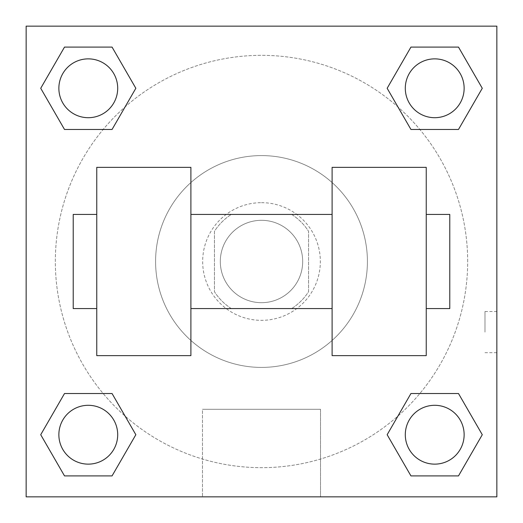 <?xml version="1.0" encoding="UTF-8"?>
<svg xmlns="http://www.w3.org/2000/svg" width="523" height="523" viewBox="0 0 523 523"><rect width="100%" height="100%" fill="white"/><g stroke="black" fill="none" stroke-linecap="round" stroke-linejoin="round"><path stroke-width="0.39" stroke-dasharray="2.62 1.96" d="M302.686 261.5A41.186 41.186 0 0 0 240.907 225.831A41.186 41.186 0 0 0 240.907 297.169A41.186 41.186 0 0 0 302.686 261.5A41.186 41.186 0 0 0 240.907 225.831A41.186 41.186 0 0 0 240.907 297.169A41.186 41.186 0 0 0 302.686 261.5M291.69 308.57L231.31 308.57A55.922 55.922 0 0 1 214.43 291.69L214.43 231.31A55.922 55.922 0 0 1 231.31 214.43L291.69 214.43A55.922 55.922 0 0 1 308.57 231.31L308.57 291.69A55.922 55.922 0 0 1 291.69 308.57L231.31 308.57A55.922 55.922 0 0 1 214.43 291.69L214.43 231.31A55.922 55.922 0 0 1 231.31 214.43L291.69 214.43A55.922 55.922 0 0 1 308.57 231.31L308.57 291.69A55.922 55.922 0 0 1 291.69 308.57M261.5 202.663A58.838 58.838 0 0 1 312.453 290.919A58.838 58.838 0 0 1 210.547 290.919A58.838 58.838 0 0 1 261.5 202.663A58.838 58.838 0 0 0 202.663 261.5A58.838 58.838 0 0 0 261.5 320.338A58.838 58.838 0 0 0 320.338 261.5A58.838 58.838 0 0 0 261.5 202.663M367.408 261.5A105.908 105.908 0 0 0 208.546 169.779A105.908 105.908 0 0 0 208.546 353.221A105.908 105.908 0 0 0 367.408 261.5A105.908 105.908 0 0 0 208.546 169.779A105.908 105.908 0 0 0 208.546 353.221A105.908 105.908 0 0 0 367.408 261.5M103.155 129.469L64.506 129.469L103.155 129.469L64.506 129.469L40.722 88.282L64.506 47.096L112.059 47.096L135.843 88.282L112.059 129.469L135.843 88.282L112.059 129.469L135.843 88.282L112.059 47.096L135.843 88.282M112.059 393.531L135.843 434.718L112.059 393.531L135.843 434.718L112.059 393.531L135.843 434.718L112.059 475.904L64.506 475.904L40.722 434.718L64.506 393.531L103.155 393.531M26.15 496.85L26.15 26.15L496.85 26.15L496.85 496.85L26.15 496.85L26.15 26.15L496.85 26.15L496.85 496.85L26.15 496.85L26.15 26.15L496.85 26.15L496.85 496.85L26.15 496.85L26.15 26.15L496.85 26.15L496.85 496.85L26.15 496.85M410.941 129.469L387.157 88.282L410.941 129.469L387.157 88.282L410.941 129.469L387.157 88.282L410.941 47.096L458.494 47.096L482.278 88.282L458.494 129.469L419.845 129.469M387.157 434.718L410.941 393.531L387.157 434.718L410.941 393.531L387.157 434.718L410.941 475.904L387.157 434.718L410.941 475.904L387.157 434.718L410.941 475.904L458.494 475.904L410.941 475.904L458.494 475.904L482.278 434.718L458.494 475.904M419.845 393.531L458.494 393.531L419.845 393.531L458.494 393.531L482.278 434.718M282.093 26.15L240.907 26.17L282.093 26.15M467.667 261.5A206.167 206.167 0 0 0 158.417 82.954A206.167 206.167 0 0 0 158.417 440.046A206.167 206.167 0 0 0 467.667 261.5A206.167 206.167 0 0 0 125.075 106.927A206.167 206.167 0 0 0 176.709 449.42A206.167 206.167 0 0 0 467.667 261.5M117.701 434.718A29.419 29.419 0 0 0 73.573 409.241A29.419 29.419 0 0 0 73.573 460.194A29.419 29.419 0 0 0 117.701 434.718A29.419 29.419 0 0 0 73.573 409.241A29.419 29.419 0 0 0 73.573 460.194A29.419 29.419 0 0 0 117.701 434.718A29.419 29.419 0 0 0 73.573 409.241A29.419 29.419 0 0 0 73.573 460.194A29.419 29.419 0 0 0 117.701 434.718A29.419 29.419 0 0 0 73.573 409.241A29.419 29.419 0 0 0 73.573 460.194A29.419 29.419 0 0 0 117.701 434.718A29.419 29.419 0 0 0 73.573 409.241A29.419 29.419 0 0 0 73.573 460.194A29.419 29.419 0 0 0 117.701 434.718M117.701 88.282A29.419 29.419 0 0 0 73.573 62.806A29.419 29.419 0 0 0 73.573 113.759A29.419 29.419 0 0 0 117.701 88.282A29.419 29.419 0 0 0 73.573 62.806A29.419 29.419 0 0 0 73.573 113.759A29.419 29.419 0 0 0 117.701 88.282A29.419 29.419 0 0 0 73.573 62.806A29.419 29.419 0 0 0 73.573 113.759A29.419 29.419 0 0 0 117.701 88.282A29.419 29.419 0 0 0 73.573 62.806A29.419 29.419 0 0 0 73.573 113.759A29.419 29.419 0 0 0 117.701 88.282A29.419 29.419 0 0 0 73.573 62.806A29.419 29.419 0 0 0 73.573 113.759A29.419 29.419 0 0 0 117.701 88.282M464.136 88.282A29.419 29.419 0 0 0 420.008 62.806A29.419 29.419 0 0 0 420.008 113.759A29.419 29.419 0 0 0 464.136 88.282A29.419 29.419 0 0 0 420.008 62.806A29.419 29.419 0 0 0 420.008 113.759A29.419 29.419 0 0 0 464.136 88.282A29.419 29.419 0 0 0 420.008 62.806A29.419 29.419 0 0 0 420.008 113.759A29.419 29.419 0 0 0 464.136 88.282A29.419 29.419 0 0 0 420.008 62.806A29.419 29.419 0 0 0 420.008 113.759A29.419 29.419 0 0 0 464.136 88.282A29.419 29.419 0 0 0 420.008 62.806A29.419 29.419 0 0 0 420.008 113.759A29.419 29.419 0 0 0 464.136 88.282M405.299 434.718A29.419 29.419 0 0 1 449.427 409.241A29.419 29.419 0 0 1 449.427 460.194A29.419 29.419 0 0 1 405.299 434.718A29.419 29.419 0 0 1 449.427 409.241A29.419 29.419 0 0 1 449.427 460.194A29.419 29.419 0 0 1 405.299 434.718M320.527 496.85L202.473 496.85L320.527 496.85L202.473 496.85L320.527 496.85L320.527 409.3L202.473 409.3L320.527 409.3L320.527 496.85M26.15 332.105L26.15 311.512L26.15 332.105M496.85 332.105L496.85 311.512L496.85 332.105M484.991 332.105L484.991 311.512L484.991 332.105M26.17 332.105L26.17 311.512L26.17 332.105M464.136 434.718A29.419 29.419 0 0 0 420.008 409.241A29.419 29.419 0 0 0 420.008 460.194A29.419 29.419 0 0 0 464.136 434.718A29.419 29.419 0 0 0 420.008 409.241A29.419 29.419 0 0 0 420.008 460.194A29.419 29.419 0 0 0 464.136 434.718A29.419 29.419 0 0 0 420.008 409.241A29.419 29.419 0 0 0 420.008 460.194A29.419 29.419 0 0 0 464.136 434.718M135.843 434.718L112.059 475.904L135.843 434.718L112.059 475.904L64.506 475.904L40.722 434.718L64.506 393.531M112.059 475.904L64.506 475.904L40.722 434.718M387.157 88.282L410.941 47.096L387.157 88.282L410.941 47.096L458.494 47.096L482.278 88.282L458.494 129.469M410.941 47.096L458.494 47.096L482.278 88.282M40.722 88.282L64.506 129.469L40.722 88.282L64.506 129.469L40.722 88.282L64.506 47.096L112.059 47.096L64.506 47.096L40.722 88.282L64.506 47.096M496.83 311.512L496.83 352.698L496.85 311.512L496.85 352.698L496.85 311.512L484.991 311.512M202.473 409.3L320.527 409.3L202.473 409.3L202.473 496.85L202.473 409.3M26.15 352.698L26.17 311.512L26.15 352.698M261.5 26.17L282.093 26.17L261.5 26.17M96.755 167.36L190.895 167.36L190.895 355.64L96.755 355.64L96.755 167.36M332.105 167.36L332.105 355.64L426.245 355.64L426.245 167.36L332.105 167.36M332.105 261.5L332.105 214.43L332.105 261.5M190.895 261.5L190.895 214.43L190.895 261.5M426.245 261.5L426.245 214.43L426.245 261.5M449.78 214.43L449.78 308.57M96.755 261.5L96.755 308.57L96.755 261.5M73.22 308.57L73.22 214.43M484.991 352.698L496.83 352.698"/><path stroke-width="0.78" d="M135.843 88.282L112.059 129.469L64.506 129.469L40.722 88.282L64.506 47.096L112.059 47.096L135.843 88.282L112.059 129.469L103.155 129.469M103.155 393.531L112.059 393.531L135.843 434.718L112.059 475.904L64.506 475.904L40.722 434.718L64.506 393.531L112.059 393.531M419.845 129.469L410.941 129.469L387.157 88.282L410.941 47.096L458.494 47.096L482.278 88.282L458.494 129.469L410.941 129.469M387.157 434.718L410.941 393.531L458.494 393.531L482.278 434.718L458.494 475.904L410.941 475.904L387.157 434.718L410.941 393.531L419.845 393.531M410.941 393.531L458.494 393.531L410.941 393.531M458.494 475.904L410.941 475.904L458.494 475.904L482.278 434.718M464.136 434.718A29.419 29.419 0 0 0 420.008 409.241A29.419 29.419 0 0 0 420.008 460.194A29.419 29.419 0 0 0 464.136 434.718M112.059 475.904L64.506 475.904L112.059 475.904L135.843 434.718M117.701 434.718A29.419 29.419 0 0 0 73.573 409.241A29.419 29.419 0 0 0 73.573 460.194A29.419 29.419 0 0 0 117.701 434.718M410.941 47.096L458.494 47.096L410.941 47.096L387.157 88.282M464.136 88.282A29.419 29.419 0 0 0 420.008 62.806A29.419 29.419 0 0 0 420.008 113.759A29.419 29.419 0 0 0 464.136 88.282M64.506 47.096L112.059 47.096L64.506 47.096L40.722 88.282M112.059 129.469L64.506 129.469L112.059 129.469M117.701 88.282A29.419 29.419 0 0 0 73.573 62.806A29.419 29.419 0 0 0 73.573 113.759A29.419 29.419 0 0 0 117.701 88.282M496.85 26.15L496.85 496.85L26.15 496.85L26.15 26.15L496.85 26.15M40.722 434.718L64.506 393.531M482.278 88.282L458.494 129.469M332.105 167.36L332.105 355.64L426.245 355.64L426.245 167.36L332.105 167.36M190.895 355.64L190.895 167.36L96.755 167.36L96.755 355.64L190.895 355.64M426.245 308.57L449.78 308.57L449.78 214.43L426.245 214.43M96.755 214.43L73.22 214.43L73.22 308.57L96.755 308.57M332.105 214.43L190.895 214.43M332.105 308.57L190.895 308.57"/></g></svg>
